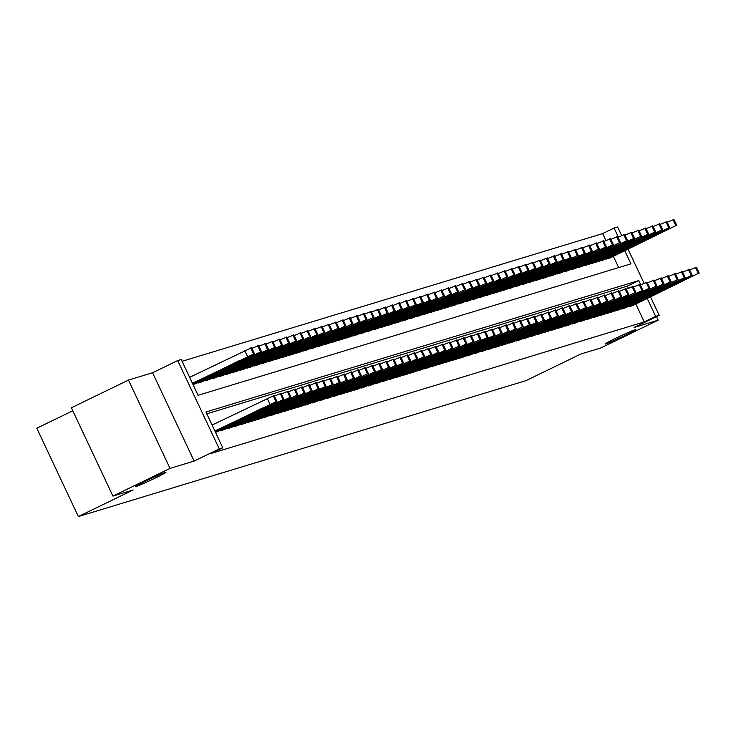 <?xml version="1.0" encoding="UTF-8"?>
<svg xmlns="http://www.w3.org/2000/svg" width="736" height="736" viewBox="0 0 736 736"><rect width="100%" height="100%" fill="white"/><g stroke="black" fill="none" stroke-linecap="round" stroke-linejoin="round"><path stroke-width="1.1" d="M615.949 338.174A16.9 0.708 -25.2 0 1 635.748 329.608A16.9 0.708 -25.2 0 1 624.965 335.441A16.9 0.708 -25.2 0 1 605.167 344.006A16.9 0.708 -25.2 0 1 615.949 338.174M146.133 480.838A16.9 0.708 -25.2 0 1 165.931 472.273A16.9 0.708 -25.2 0 1 155.14 478.106A16.9 0.708 -25.2 0 1 135.341 486.671A16.9 0.708 -25.2 0 1 146.133 480.838M605.921 240.506L602.664 233.588L614.091 228.04L617.605 226.973L621.616 235.502M72.781 410.771L36.8 428.232L78.366 516.562L526.01 380.632L580.824 354.025L601.064 347.88L658.159 320.178L656.475 316.609M78.366 516.562L133.179 489.964L112.939 496.11L71.374 407.781L128.469 380.07L170.034 468.4L194.138 461.076L219.264 448.886L177.698 360.557L181.222 359.49L198.067 395.296L630.936 263.856L624.79 250.801M194.138 461.076L152.582 372.747L128.469 380.07M152.582 372.747L177.698 360.557M602.664 233.588L182.077 361.302M112.939 496.11L170.034 468.4M628.48 306.378L628.7 306.848L632.896 305.514M621.442 308.522L621.662 308.991L625.858 307.657M614.404 310.656L614.615 311.126L618.82 309.792M607.356 312.791L607.577 313.26L611.782 311.926M600.318 314.934L600.539 315.404L604.744 314.06M593.28 317.069L593.501 317.538L597.706 316.204M586.242 319.203L586.463 319.672L590.668 318.338M579.204 321.347L579.425 321.807L583.63 320.473M572.166 323.481L572.387 323.95L576.592 322.616M565.128 325.616L565.349 326.085L569.544 324.751M558.09 327.75L558.311 328.219L562.506 326.885M551.052 329.894L551.273 330.363L555.468 329.029M544.014 332.028L544.235 332.497L548.43 331.163M536.976 334.162L537.197 334.632L541.392 333.298M529.938 336.306L530.159 336.775L534.354 335.441M522.9 338.44L523.121 338.91L527.316 337.576M515.862 340.575L516.083 341.044L520.278 339.71M508.824 342.718L509.045 343.188L513.24 341.854M501.786 344.853L502.007 345.322L506.202 343.988M494.748 346.987L494.969 347.456L499.164 346.122M487.71 349.131L487.922 349.6L492.126 348.266M480.663 351.265L480.884 351.734L485.088 350.4M473.625 353.4L473.846 353.869L478.05 352.535M466.587 355.543L466.808 356.012L471.012 354.669M459.549 357.678L459.77 358.147L463.974 356.813M452.511 359.812L452.732 360.281L456.936 358.947M445.473 361.956L445.694 362.416L449.898 361.082M438.435 364.09L438.656 364.559L442.851 363.225M431.397 366.224L431.618 366.694L435.813 365.36M424.359 368.359L424.58 368.828L428.775 367.494M417.321 370.502L417.542 370.972L421.737 369.638M410.283 372.637L410.504 373.106L414.699 371.772M403.245 374.771L403.466 375.24L407.661 373.906M396.207 376.915L396.428 377.384L400.623 376.05M389.169 379.049L389.39 379.518L393.585 378.184M382.131 381.184L382.352 381.653L386.547 380.319M375.093 383.327L375.314 383.796L379.509 382.462M368.055 385.462L368.276 385.931L372.471 384.597M361.017 387.596L361.238 388.065L365.433 386.731M353.979 389.74L354.191 390.209L358.395 388.875M346.932 391.874L347.153 392.343L351.357 391.009M339.894 394.008L340.115 394.478L344.319 393.144M332.856 396.152L333.077 396.621L337.281 395.278M325.818 398.286L326.039 398.756L330.243 397.422M318.78 400.421L319.001 400.89L323.205 399.556M311.742 402.564L311.963 403.024L316.167 401.69M304.704 404.699L304.925 405.168L309.12 403.834M297.666 406.833L297.887 407.302L302.082 405.968M290.628 408.968L290.849 409.437L295.044 408.103M283.59 411.111L283.811 411.58L288.006 410.246M276.552 413.246L276.773 413.715L280.968 412.381M269.514 415.38L269.735 415.849L273.93 414.515M262.476 417.524L262.697 417.993L266.892 416.659M255.438 419.658L255.659 420.127L259.854 418.793M248.4 421.792L248.621 422.262L252.816 420.928M241.362 423.936L241.583 424.405L245.778 423.071M234.324 426.07L234.545 426.54L238.74 425.206M227.286 428.205L227.498 428.674L231.702 427.34M220.239 430.348L220.46 430.818L224.664 429.484M215.492 432.326L217.626 431.618M618.663 267.582L613.373 256.34M193.025 384.578L195.16 383.87M197.772 382.6L197.993 383.07L202.198 381.736M204.81 380.466L205.031 380.935L209.236 379.601M211.858 378.322L212.069 378.792L216.274 377.458M218.896 376.188L219.116 376.657L223.312 375.323M225.934 374.054L226.154 374.523L230.35 373.189M232.972 371.91L233.192 372.379L237.388 371.045M240.01 369.776L240.23 370.245L244.426 368.911M247.048 367.641L247.268 368.11L251.464 366.776M254.086 365.498L254.306 365.967L258.502 364.633M261.124 363.363L261.344 363.832L265.54 362.498M268.162 361.229L268.382 361.698L272.578 360.364M275.2 359.094L275.42 359.554L279.616 358.22M282.238 356.951L282.458 357.42L286.654 356.086M289.276 354.816L289.496 355.286L293.692 353.952M296.314 352.682L296.534 353.142L300.73 351.808M303.352 350.538L303.572 351.008L307.777 349.674M310.39 348.404L310.61 348.873L314.815 347.539M317.428 346.27L317.648 346.739L321.853 345.396M324.466 344.126L324.686 344.595L328.891 343.261M331.504 341.992L331.724 342.461L335.929 341.127M338.542 339.857L338.762 340.326L342.967 338.992M345.589 337.714L345.81 338.183L350.005 336.849M352.627 335.579L352.848 336.048L357.043 334.714M359.665 333.445L359.886 333.914L364.081 332.58M366.703 331.301L366.924 331.77L371.119 330.436M373.741 329.167L373.962 329.636L378.157 328.302M380.779 327.032L381 327.502L385.195 326.168M387.817 324.889L388.038 325.358L392.233 324.024M394.855 322.754L395.076 323.224L399.271 321.89M401.893 320.62L402.114 321.089L406.309 319.755M408.931 318.486L409.152 318.946L413.347 317.612M415.969 316.342L416.19 316.811L420.385 315.477M423.007 314.208L423.228 314.677L427.423 313.343M430.045 312.073L430.266 312.533L434.47 311.199M437.083 309.93L437.304 310.399L441.508 309.065M444.121 307.795L444.342 308.264L448.546 306.93M451.159 305.661L451.38 306.13L455.584 304.787M458.197 303.517L458.418 303.986L462.622 302.652M465.235 301.383L465.456 301.852L469.66 300.518M472.282 299.248L472.494 299.718L476.698 298.384M479.32 297.105L479.541 297.574L483.736 296.24M486.358 294.97L486.579 295.44L490.774 294.106M493.396 292.836L493.617 293.305L497.812 291.971M500.434 290.692L500.655 291.162L504.85 289.828M507.472 288.558L507.693 289.027L511.888 287.693M514.51 286.424L514.731 286.893L518.926 285.559M521.548 284.28L521.769 284.749L525.964 283.415M528.586 282.146L528.807 282.615L533.002 281.281M535.624 280.011L535.845 280.48L540.04 279.146M542.662 277.877L542.883 278.337L547.078 277.003M549.7 275.733L549.921 276.202L554.116 274.868M556.738 273.599L556.959 274.068L561.154 272.734M563.776 271.464L563.997 271.924L568.201 270.59M570.814 269.321L571.035 269.79L575.239 268.456M577.852 267.186L578.073 267.656L582.277 266.322M584.89 265.052L585.111 265.521L589.315 264.178M591.928 262.908L592.149 263.378L596.353 262.044M598.966 260.774L599.187 261.243L603.391 259.909M606.013 258.64L606.234 259.109L610.429 257.775M640.78 284.768L638.802 280.563L205.933 412.004L222.787 447.819L211.361 453.358L644.23 321.917L635.84 304.088M628.388 288.254L627.385 286.102L206.788 413.825M650.532 296.958L659.171 315.302L634.046 327.492L658.159 320.178M659.171 315.302L655.647 316.37L647.257 298.54M644.23 321.917L655.647 316.37M222.787 447.819L219.264 448.886M628.066 249.21L644.083 283.25M618.314 237.029L614.091 228.04M627.385 286.102L638.802 280.563M214.884 431.029L276.892 401.387L215.124 431.544M273.921 395.563L212.078 425.058M262.412 408.075L248.75 414.856L262.412 408.075M192.418 383.281L254.426 353.648L192.657 383.806M189.612 377.32L251.454 347.815M239.945 360.336L226.283 367.108L239.945 360.336M215.372 432.069L283.719 399.28L217.295 431.774M269.45 405.941L255.788 412.721L269.45 405.941M274.399 396.097L280.959 393.429M220.818 430.707L290.048 397.357L224.333 429.64M276.488 403.806L262.826 410.578L276.488 403.806M281.437 393.953L287.997 391.285M227.856 428.573L297.086 395.223L231.371 427.496M283.526 401.663L269.864 408.443L283.526 401.663M288.475 391.819L295.035 389.151M234.894 426.429L304.134 393.088L238.409 425.362M290.564 399.528L276.911 406.309L290.564 399.528M295.513 389.684L302.073 387.016M192.906 384.321L261.464 351.504L194.828 384.026M251.933 348.349L258.492 345.681M246.983 358.193L233.321 364.973L246.983 358.193M198.352 382.959L268.29 349.398L201.866 381.892M258.971 346.214L265.53 343.546M254.021 356.058L240.359 362.839L254.021 356.058M205.39 380.825L274.62 347.475L208.904 379.758M266.009 344.071L272.568 341.403M261.059 353.924L247.397 360.695L261.059 353.924M212.428 378.69L281.658 345.34L215.942 377.614M273.047 341.936L279.606 339.268M268.097 351.78L254.435 358.561L268.097 351.78M241.932 424.295L311.172 390.945L245.447 423.228M297.602 397.394L283.949 404.165L297.602 397.394M302.551 387.541L309.111 384.873M219.466 376.547L288.705 343.206L222.98 375.48M280.085 339.802L286.644 337.134M275.135 349.646L261.482 356.426L275.135 349.646M248.97 422.16L318.21 388.81L252.485 421.093M304.64 395.25L290.987 402.031L304.64 395.25M309.589 385.406L316.158 382.738M226.504 374.412L295.743 341.062L230.018 373.345M287.123 337.658L293.682 335M282.173 347.512L268.52 354.283L282.173 347.512M256.008 420.017L325.248 386.676L259.523 418.95M311.678 393.116L298.025 399.896L311.678 393.116M316.627 383.272L323.196 380.604M233.542 372.278L302.781 338.928L237.056 371.211M294.161 335.524L300.73 332.856M289.211 345.368L275.558 352.148L289.211 345.368M263.046 417.882L332.286 384.532L266.57 416.815M318.716 390.982L305.063 397.753L318.716 390.982M323.665 381.128L330.234 378.47M240.58 370.134L309.819 336.794L244.094 369.067M301.199 333.39L307.768 330.722M296.249 343.234L282.596 350.014L296.249 343.234M270.084 415.748L339.324 382.398L273.608 414.681M325.754 388.838L312.101 395.618L325.754 388.838M330.703 378.994L337.272 376.326M247.618 368L317.556 334.438L251.142 366.933M308.237 331.246L314.806 328.587M303.287 341.099L289.634 347.87L303.287 341.099M277.122 413.604L346.362 380.264L280.646 412.537M332.801 386.704L319.139 393.484L332.801 386.704M337.741 376.86L344.31 374.192M254.656 365.866L323.895 332.516L258.18 364.798M315.275 329.112L321.844 326.444M310.325 338.956L296.672 345.736L310.325 338.956M284.16 411.47L354.099 377.908L287.684 410.403M339.839 384.569L326.177 391.34L339.839 384.569M344.779 374.716L351.348 372.057M261.694 363.722L330.933 330.381L265.218 362.655M322.313 326.977L328.882 324.309M317.372 336.821L303.71 343.602L317.372 336.821M291.198 409.336L360.438 375.986L294.722 408.268M346.877 382.426L333.215 389.206L346.877 382.426M351.817 372.582L358.386 369.914M268.732 361.588L338.67 328.026L272.256 360.52M329.351 324.834L335.92 322.175M324.41 334.687L310.748 341.458L324.41 334.687M298.236 407.192L367.476 373.851L301.76 406.125M353.915 380.291L340.253 387.072L353.915 380.291M358.855 370.447L365.424 367.779M275.77 359.453L345.009 326.103L279.294 358.386M336.389 322.699L342.958 320.031M331.448 332.543L317.786 339.324L331.448 332.543M305.274 405.058L375.222 371.496L308.798 403.99M360.953 378.157L347.291 384.928L360.953 378.157M365.902 368.304L372.462 365.645M282.808 357.31L352.047 323.969L286.332 356.242M343.427 320.565L349.996 317.897M338.486 330.409L324.824 337.189L338.486 330.409M312.312 402.923L381.552 369.573L315.836 401.856M367.991 376.013L354.329 382.794L367.991 376.013M372.94 366.169L379.5 363.501M289.846 355.175L359.794 321.614L293.37 354.108M350.474 318.43L357.034 315.762M345.524 328.274L331.862 335.046L345.524 328.274M319.35 400.789L388.59 367.439L322.874 399.712M375.029 373.879L361.367 380.659L375.029 373.879M379.978 364.035L386.538 361.367M296.884 353.041L366.123 319.691L300.408 351.974M357.512 316.287L364.072 313.619M352.562 326.14L338.9 332.911L352.562 326.14M326.398 398.645L396.336 365.084L329.912 397.578M382.067 371.744L368.405 378.525L382.067 371.744M387.016 361.9L393.576 359.232M303.922 350.906L373.161 317.556L307.446 349.83M364.55 314.152L371.11 311.484M359.6 323.996L345.938 330.777L359.6 323.996M333.436 396.511L402.666 363.161L336.95 395.444M389.105 369.61L375.443 376.381L389.105 369.61M394.054 359.757L400.614 357.089M310.96 348.763L380.908 315.201L314.484 347.696M371.588 312.018L378.148 309.35M366.638 321.862L352.976 328.642L366.638 321.862M340.474 394.376L409.704 361.026L343.988 393.3M396.143 367.466L382.481 374.247L396.143 367.466M401.092 357.622L407.652 354.954M318.007 346.628L387.237 313.278L321.522 345.561M378.626 309.874L385.186 307.206M373.676 319.728L360.014 326.499L373.676 319.728M347.512 392.233L417.45 358.671L351.026 391.166M403.181 365.332L389.519 372.112L403.181 365.332M408.13 355.488L414.69 352.82M325.045 344.494L394.275 311.144L328.56 343.418M385.664 307.74L392.224 305.072M380.714 317.584L367.052 324.364L380.714 317.584M354.55 390.098L423.78 356.748L358.064 389.031M410.219 363.198L396.557 369.969L410.219 363.198M415.168 353.344L421.728 350.676M332.083 342.35L401.313 309.01L335.598 341.283M392.702 305.606L399.262 302.938M387.752 315.45L374.09 322.23L387.752 315.45M361.588 387.964L430.818 354.614L365.102 386.888M417.257 361.054L403.604 367.834L417.257 361.054M422.206 351.21L428.766 348.542M339.121 340.216L408.351 306.866L342.636 339.149M399.74 303.462L406.3 300.794M394.79 313.315L381.128 320.086L394.79 313.315M368.626 385.82L437.865 352.48L372.14 384.753M424.295 358.92L410.642 365.7L424.295 358.92M429.244 349.076L435.804 346.408M346.159 338.082L415.389 304.732L349.674 337.005M406.778 301.328L413.338 298.66M401.828 311.172L388.176 317.952L401.828 311.172M375.664 383.686L444.903 350.336L379.178 382.619M431.333 356.785L417.68 363.556L431.333 356.785M436.282 346.932L442.842 344.273M353.197 335.938L422.436 302.597L356.712 334.871M413.816 299.193L420.376 296.525M408.866 309.037L395.214 315.818L408.866 309.037M382.702 381.552L451.941 348.202L386.216 380.484M438.371 354.642L424.718 361.422L438.371 354.642M443.32 344.798L449.889 342.13M360.235 333.804L429.474 300.454L363.75 332.736M420.854 297.05L427.414 294.391M415.904 306.903L402.252 313.674L415.904 306.903M389.74 379.408L458.979 346.067L393.263 378.341M445.409 352.507L431.756 359.288L445.409 352.507M450.358 342.663L456.927 339.995M367.273 331.669L436.512 298.319L370.788 330.602M427.892 294.915L434.461 292.247M422.942 304.759L409.29 311.54L422.942 304.759M396.778 377.274L466.716 343.712L400.301 376.206M452.447 350.373L438.794 357.144L452.447 350.373M457.396 340.52L463.965 337.861M374.311 329.526L443.55 296.185L377.835 328.458M434.93 292.781L441.499 290.113M429.98 302.625L416.328 309.405L429.98 302.625M403.816 375.139L473.055 341.789L407.339 374.072M459.494 348.229L445.832 355.01L459.494 348.229M464.434 338.385L471.003 335.717M381.349 327.391L451.288 293.83L384.873 326.324M441.968 290.637L448.537 287.978M437.018 300.49L423.366 307.262L437.018 300.49M410.854 372.996L480.093 339.655L414.377 371.928M466.532 346.095L452.87 352.875L466.532 346.095M471.472 336.251L478.041 333.583M388.387 325.257L457.626 291.907L391.911 324.19M449.006 288.503L455.575 285.835M444.066 298.347L430.404 305.127L444.066 298.347M417.892 370.861L487.83 337.3L421.415 369.794M473.57 343.96L459.908 350.732L473.57 343.96M478.51 334.107L485.079 331.448M395.425 323.113L464.664 289.772L398.949 322.046M456.044 286.368L462.613 283.7M451.104 296.212L437.442 302.993L451.104 296.212M424.93 368.727L494.169 335.377L428.453 367.66M480.608 341.817L466.946 348.597L480.608 341.817M485.548 331.973L492.117 329.305M402.463 320.979L472.402 287.417L405.987 319.912M463.082 284.225L469.651 281.566M458.142 294.078L444.48 300.849L458.142 294.078M431.968 366.583L501.207 333.242L435.491 365.516M487.646 339.682L473.984 346.463L487.646 339.682M492.596 329.838L499.155 327.17M409.501 318.844L478.74 285.494L413.025 317.777M470.12 282.09L476.689 279.422M465.18 291.934L451.518 298.715L465.18 291.934M439.006 364.449L508.953 330.887L442.529 363.382M494.684 337.548L481.022 344.319L494.684 337.548M499.634 327.695L506.193 325.036M416.539 316.701L485.778 283.36L420.063 315.634M477.158 279.956L483.727 277.288M472.218 289.8L458.556 296.58L472.218 289.8M446.044 362.314L515.283 328.964L449.567 361.247M501.722 335.414L488.06 342.185L501.722 335.414M506.672 325.56L513.231 322.892M423.577 314.566L493.525 281.005L427.101 313.499M484.205 277.822L490.765 275.154M479.256 287.666L465.594 294.437L479.256 287.666M453.082 360.18L522.321 326.83L456.605 359.104M508.76 333.27L495.098 340.05L508.76 333.27M513.71 323.426L520.269 320.758M430.615 312.432L499.854 279.082L434.139 311.365M491.243 275.678L497.803 273.01M486.294 285.531L472.632 292.302L486.294 285.531M460.129 358.036L530.067 324.475L463.643 356.969M515.798 331.136L502.136 337.916L515.798 331.136M520.748 321.292L527.307 318.624M437.653 310.298L506.892 276.948L441.177 309.221M498.281 273.544L504.841 270.876M493.332 283.388L479.67 290.168L493.332 283.388M467.167 355.902L536.397 322.552L470.681 354.835M522.836 329.001L509.174 335.772L522.836 329.001M527.786 319.148L534.345 316.48M444.7 308.154L514.639 274.592L448.215 307.087M505.319 271.409L511.879 268.741M500.37 281.253L486.708 288.034L500.37 281.253M474.205 353.768L543.435 320.418L477.719 352.691M529.874 326.858L516.212 333.638L529.874 326.858M534.824 317.014L541.383 314.346M451.738 306.02L520.968 272.67L455.253 304.952M512.357 269.266L518.917 266.598M507.408 279.119L493.746 285.89L507.408 279.119M481.243 351.624L551.181 318.062L484.757 350.557M536.912 324.723L523.25 331.504L536.912 324.723M541.862 314.879L548.421 312.211M458.776 303.885L528.006 270.535L462.291 302.809M519.395 267.131L525.955 264.463M514.446 276.975L500.784 283.756L514.446 276.975M488.281 349.49L557.511 316.14L491.795 348.422M543.95 322.589L530.288 329.36L543.95 322.589M548.9 312.736L555.459 310.068M465.814 301.742L535.044 268.401L469.329 300.674M526.433 264.997L532.993 262.329M521.484 274.841L507.822 281.621L521.484 274.841M495.319 347.355L564.558 314.005L498.833 346.279M550.988 320.445L537.335 327.226L550.988 320.445M555.938 310.601L562.497 307.933M472.852 299.607L542.082 266.257L476.367 298.54M533.471 262.853L540.031 260.185M528.522 272.706L514.86 279.478L528.522 272.706M502.357 345.212L571.596 311.871L505.871 344.144M558.026 318.311L544.373 325.091L558.026 318.311M562.976 308.467L569.535 305.799M479.89 297.473L549.13 264.123L483.405 296.396M540.509 260.719L547.069 258.051M535.56 270.563L521.907 277.343L535.56 270.563M509.395 343.077L578.634 309.727L512.909 342.01M565.064 316.176L551.411 322.948L565.064 316.176M570.014 306.323L576.582 303.664M486.928 295.329L556.168 261.988L490.443 294.262M547.547 258.584L554.107 255.916M542.598 268.428L528.945 275.209L542.598 268.428M516.433 340.943L585.672 307.593L519.947 339.876M572.102 314.033L558.449 320.813L572.102 314.033M577.052 304.189L583.62 301.521M493.966 293.195L563.206 259.845L497.481 292.128M554.585 256.441L561.154 253.782M549.636 266.294L535.983 273.065L549.636 266.294M523.471 338.799L592.71 305.458L526.994 337.732M579.14 311.898L565.487 318.679L579.14 311.898M584.09 302.054L590.658 299.386M501.004 291.06L570.244 257.71L504.519 289.993M561.623 254.306L568.192 251.638M556.674 264.15L543.021 270.931L556.674 264.15M530.509 336.665L600.447 303.103L534.032 335.598M586.178 309.764L572.525 316.535L586.178 309.764M591.128 299.911L597.696 297.252M508.042 288.917L577.282 255.576L511.566 287.85M568.661 252.172L575.23 249.504M563.712 262.016L550.059 268.796L563.712 262.016M537.547 334.53L606.786 301.18L541.07 333.463M593.225 307.62L579.563 314.401L593.225 307.62M598.166 297.776L604.734 295.108M515.08 286.782L585.019 253.221L518.604 285.715M575.699 250.028L582.268 247.37M570.75 259.882L557.097 266.653L570.75 259.882M544.585 332.387L613.824 299.046L548.108 331.32M600.263 305.486L586.601 312.266L600.263 305.486M605.204 295.642L611.772 292.974M522.118 284.648L591.358 251.298L525.642 283.581M582.737 247.894L589.306 245.226M577.797 257.738L564.135 264.518L577.797 257.738M551.623 330.252L621.561 296.691L555.146 329.185M607.301 303.352L593.639 310.123L607.301 303.352M612.242 293.498L618.81 290.84M529.156 282.504L598.396 249.164L532.68 281.437M589.775 245.76L596.344 243.092M584.835 255.604L571.173 262.384L584.835 255.604M558.661 328.118L627.9 294.768L562.184 327.051M614.339 301.208L600.677 307.988L614.339 301.208M619.28 291.364L625.848 288.696M536.194 280.37L606.133 246.808L539.718 279.303M596.813 243.616L603.382 240.957M591.873 253.469L578.211 260.24L591.873 253.469M565.699 325.974L634.938 292.634L569.222 324.907M621.377 299.074L607.715 305.854L621.377 299.074M626.327 289.23L632.886 286.562M543.232 278.236L612.472 244.886L546.756 277.168M603.851 241.482L610.42 238.814M598.911 251.326L585.249 258.106L598.911 251.326M572.737 323.84L642.684 290.278L576.26 322.773M628.415 296.939L614.753 303.71L628.415 296.939M633.365 287.086L639.924 284.427M550.27 276.092L619.51 242.751L553.794 275.025M610.898 239.347L617.458 236.679M605.949 249.191L592.287 255.972L605.949 249.191M579.775 321.706L649.014 288.356L583.298 320.638M635.453 294.805L621.791 301.576L635.453 294.805M640.403 284.952L646.962 282.284M557.308 273.958L627.256 240.396L560.832 272.89M617.936 237.213L624.496 234.545M612.987 247.057L599.325 253.828L612.987 247.057M586.822 319.571L656.052 286.221L590.336 318.495M642.491 292.661L628.829 299.442L642.491 292.661M647.441 282.817L654 280.149M564.346 271.823L633.586 238.473L567.87 270.756M624.974 235.069L631.534 232.401M620.025 244.922L606.363 251.694L620.025 244.922M593.86 317.428L663.798 283.866L597.374 316.36M649.529 290.527L635.867 297.307L649.529 290.527M654.479 280.683L661.038 278.015M571.384 269.689L640.624 236.339L574.908 268.612M632.012 232.935L638.572 230.267M627.063 242.779L613.401 249.559L627.063 242.779M600.898 315.293L670.128 281.943L604.412 314.226M656.567 288.392L642.905 295.164L656.567 288.392M661.517 278.539L668.076 275.871M578.432 267.545L648.37 233.984L581.946 266.478M639.05 230.8L645.61 228.132M634.101 240.644L620.439 247.425L634.101 240.644M607.936 313.159L677.166 279.809L611.45 312.082M663.605 286.249L649.943 293.029L663.605 286.249M668.555 276.405L675.114 273.737M585.47 265.411L654.7 232.061L588.984 264.344M646.088 228.657L652.648 225.989M641.139 238.51L627.477 245.281L641.139 238.51M614.974 311.015L684.912 277.454L618.488 309.948M670.643 284.114L656.981 290.895L670.643 284.114M675.593 274.27L682.152 271.602M592.508 263.276L661.738 229.926L596.022 262.2M653.126 226.522L659.686 223.854M648.177 236.366L634.515 243.147L648.177 236.366M622.012 308.881L691.242 275.531L625.526 307.814M677.681 281.98L664.028 288.751L677.681 281.98M682.631 272.127L689.19 269.459M599.546 261.133L668.776 227.792L603.06 260.066M660.164 224.388L666.724 221.72M655.215 234.232L641.553 241.012L655.215 234.232M629.05 306.746L698.289 273.396L632.564 305.67M684.719 279.836L671.066 286.617L684.719 279.836M689.669 269.992L696.228 267.324M606.584 258.998L675.814 225.648L610.098 257.931M667.202 222.244L673.762 219.576M662.253 232.098L648.6 238.869L662.253 232.098M267.196 398.314L270.002 404.276M273.166 395.664L275.972 401.635M273.875 395.453L276.681 401.424M247.535 356.537L244.72 350.566M254.214 353.676L251.399 347.705M253.506 353.887L250.7 347.926M276.745 401.525L277.04 402.141M280.204 393.53L283.01 399.501M280.913 393.318L283.719 399.28M283.783 399.381L284.078 400.007M287.242 391.396L290.048 397.357M287.951 391.175L290.757 397.146M290.821 397.247L291.116 397.863M294.28 389.252L297.086 395.223M294.989 389.04L297.795 395.011M297.859 395.112L298.154 395.729M301.318 387.118L304.134 393.088M302.027 386.906L304.833 392.877M254.573 354.393L254.279 353.777M261.252 351.541L258.446 345.57M260.544 351.753L257.738 345.782M261.611 352.259L261.317 351.642M268.29 349.398L265.484 343.436M267.582 349.618L264.776 343.648M268.649 350.124L268.355 349.499M275.328 347.263L272.522 341.292M274.62 347.475L271.814 341.513M275.687 347.99L275.393 347.364M282.366 345.129L279.56 339.158M281.658 345.34L278.852 339.37M304.897 392.969L305.192 393.594M308.356 384.983L311.172 390.945M309.065 384.772L311.871 390.733M282.725 345.846L282.431 345.23M289.404 342.994L286.598 337.024M288.705 343.206L285.89 337.235M311.935 390.834L312.23 391.46M315.394 382.84L318.21 388.81M316.103 382.628L318.909 388.599M289.763 343.712L289.469 343.086M296.442 340.851L293.636 334.889M295.743 341.062L292.928 335.101M318.973 388.7L319.268 389.316M322.432 380.705L325.248 386.676M323.141 380.494L325.947 386.464M296.801 341.578L296.507 340.952M303.48 338.716L300.674 332.746M302.781 338.928L299.966 332.957M326.02 386.556L326.306 387.182M329.47 378.571L332.286 384.532M330.179 378.359L332.985 384.321M303.839 339.434L303.545 338.818M310.518 336.582L307.712 330.611M309.819 336.794L307.004 330.823M333.058 384.422L333.344 385.048M336.518 376.427L339.324 382.398M337.217 376.216L340.023 382.186M310.877 337.3L310.583 336.674M317.556 334.438L314.75 328.477M316.857 334.659L314.042 328.688M340.096 382.288L340.382 382.904M343.556 374.293L346.362 380.264M344.255 374.081L347.061 380.052M317.915 335.165L317.63 334.54M324.594 332.304L321.788 326.333M323.895 332.516L321.089 326.545M347.134 380.153L347.42 380.77M350.594 372.158L353.4 378.129M351.293 371.947L354.099 377.908M324.953 333.022L324.668 332.405M331.632 330.17L328.826 324.199M330.933 330.381L328.127 324.41M354.172 378.01L354.458 378.635M357.632 370.024L360.438 375.986M358.331 369.803L361.137 375.774M331.991 330.887L331.706 330.271M338.67 328.026L335.864 322.064M337.971 328.247L335.165 322.276M361.21 375.875L361.505 376.492M364.67 367.88L367.476 373.851M365.369 367.669L368.184 373.64M339.029 328.753L338.744 328.127M345.708 325.892L342.902 319.921M345.009 326.103L342.203 320.142M368.248 373.741L368.543 374.357M371.708 365.746L374.514 371.717M372.407 365.534L375.222 371.496M346.076 326.609L345.782 325.993M352.746 323.757L349.94 317.786M352.047 323.969L349.241 317.998M375.286 371.597L375.581 372.223M378.746 363.612L381.552 369.573M379.445 363.391L382.26 369.362M353.114 324.475L352.82 323.858M359.794 321.614L356.978 315.652M359.085 321.834L356.279 315.864M382.324 369.463L382.619 370.079M385.784 361.468L388.59 367.439M386.483 361.256L389.298 367.227M360.152 322.34L359.858 321.715M366.832 319.479L364.016 313.508M366.123 319.691L363.317 313.729M389.362 367.328L389.657 367.945M392.822 359.334L395.628 365.304M393.521 359.122L396.336 365.084M367.19 320.197L366.896 319.58M373.87 317.345L371.054 311.374M373.161 317.556L370.355 311.586M396.4 365.185L396.695 365.81M399.86 357.199L402.666 363.161M400.568 356.978L403.374 362.949M374.228 318.062L373.934 317.446M380.908 315.201L378.092 309.24M380.199 315.422L377.393 309.451M403.438 363.05L403.733 363.667M406.898 355.056L409.704 361.026M407.606 354.844L410.412 360.815M381.266 315.928L380.972 315.302M387.946 313.067L385.14 307.096M387.237 313.278L384.431 307.317M410.476 360.916L410.771 361.532M413.936 352.921L416.742 358.892M414.644 352.71L417.45 358.671M388.304 313.784L388.01 313.168M394.984 310.932L392.178 304.962M394.275 311.144L391.469 305.173M417.514 358.772L417.809 359.398M420.974 350.787L423.78 356.748M421.682 350.566L424.488 356.537M395.342 311.65L395.048 311.034M402.022 308.798L399.216 302.827M401.313 309.01L398.507 303.039M424.552 356.638L424.847 357.254M428.012 348.643L430.818 354.614M428.72 348.432L431.526 354.402M402.38 309.516L402.086 308.89M409.06 306.654L406.254 300.684M408.351 306.866L405.545 300.904M431.59 354.504L431.885 355.12M435.05 346.509L437.865 352.48M435.758 346.297L438.564 352.268M409.418 307.381L409.124 306.756M416.098 304.52L413.292 298.549M415.389 304.732L412.583 298.761M438.628 352.36L438.923 352.986M442.088 344.374L444.903 350.336M442.796 344.163L445.602 350.124M416.456 305.238L416.162 304.621M423.136 302.386L420.33 296.415M422.436 302.597L419.621 296.626M445.666 350.226L445.961 350.851M449.126 342.231L451.941 348.202M449.834 342.019L452.64 347.99M423.494 303.103L423.2 302.478M430.174 300.242L427.368 294.28M429.474 300.454L426.659 294.492M452.704 348.091L452.999 348.708M456.164 340.096L458.979 346.067M456.872 339.885L459.678 345.856M430.532 300.969L430.238 300.343M437.212 298.108L434.406 292.137M436.512 298.319L433.697 292.348M459.752 345.948L460.037 346.573M463.211 337.962L466.017 343.933M463.91 337.75L466.716 343.712M437.57 298.825L437.276 298.209M444.25 295.973L441.444 290.002M443.55 296.185L440.735 290.214M466.79 343.813L467.075 344.439M470.249 335.818L473.055 341.789M470.948 335.607L473.754 341.578M444.608 296.691L444.323 296.065M451.288 293.83L448.482 287.868M450.588 294.05L447.773 288.08M473.828 341.679L474.113 342.295M477.287 333.684L480.093 339.655M477.986 333.472L480.792 339.443M451.646 294.556L451.361 293.931M458.326 291.695L455.52 285.724M457.626 291.907L454.82 285.945M480.866 339.544L481.151 340.161M484.325 331.55L487.131 337.52M485.024 331.338L487.83 337.3M458.684 292.413L458.399 291.796M465.364 289.561L462.558 283.59M464.664 289.772L461.858 283.802M487.904 337.401L488.189 338.026M491.363 329.415L494.169 335.377M492.062 329.194L494.868 335.165M465.722 290.278L465.437 289.662M472.402 287.417L469.596 281.456M471.702 287.638L468.896 281.667M494.942 335.266L495.236 335.883M498.401 327.272L501.207 333.242M499.1 327.06L501.915 333.031M472.76 288.144L472.475 287.518M479.44 285.283L476.634 279.312M478.74 285.494L475.934 279.533M501.98 333.132L502.274 333.748M505.439 325.137L508.245 331.108M506.138 324.926L508.953 330.887M479.808 286L479.513 285.384M486.487 283.148L483.672 277.178M485.778 283.36L482.972 277.389M509.018 330.988L509.312 331.614M512.477 323.003L515.283 328.964M513.176 322.782L515.991 328.753M486.846 283.866L486.551 283.25M493.525 281.005L490.71 275.043M492.816 281.226L490.01 275.255M516.056 328.854L516.35 329.47M519.515 320.859L522.321 326.83M520.214 320.648L523.029 326.618M493.884 281.732L493.589 281.106M500.563 278.87L497.748 272.9M499.854 279.082L497.048 273.12M523.094 326.72L523.388 327.336M526.553 318.725L529.359 324.696M527.252 318.513L530.067 324.475M500.922 279.588L500.627 278.972M507.601 276.736L504.786 270.765M506.892 276.948L504.086 270.977M530.132 324.576L530.426 325.202M533.591 316.59L536.397 322.552M534.299 316.37L537.105 322.34M507.96 277.454L507.665 276.837M514.639 274.592L511.824 268.631M513.93 274.813L511.124 268.842M537.17 322.442L537.464 323.058M540.629 314.447L543.435 320.418M541.337 314.235L544.143 320.206M514.998 275.319L514.703 274.694M521.677 272.458L518.871 266.487M520.968 272.67L518.162 266.708M544.208 320.307L544.502 320.924M547.667 312.312L550.473 318.283M548.375 312.101L551.181 318.062M522.036 273.176L521.741 272.559M528.715 270.324L525.909 264.353M528.006 270.535L525.2 264.564M551.246 318.164L551.54 318.789M554.705 310.178L557.511 316.14M555.413 309.957L558.219 315.928M529.074 271.041L528.779 270.425M535.753 268.189L532.947 262.218M535.044 268.401L532.238 262.43M558.284 316.029L558.578 316.646M561.743 308.034L564.558 314.005M562.451 307.823L565.257 313.794M536.112 268.907L535.817 268.281M542.791 266.046L539.985 260.075M542.082 266.257L539.276 260.296M565.322 313.895L565.616 314.511M568.781 305.9L571.596 311.871M569.489 305.688L572.295 311.659M543.15 266.772L542.855 266.147M549.829 263.911L547.023 257.94M549.13 264.123L546.314 258.152M572.36 311.751L572.654 312.377M575.819 303.766L578.634 309.727M576.527 303.554L579.333 309.516M550.188 264.629L549.893 264.012M556.867 261.777L554.061 255.806M556.168 261.988L553.352 256.018M579.398 309.617L579.692 310.242M582.857 301.622L585.672 307.593M583.565 301.41L586.371 307.381M557.226 262.494L556.931 261.869M563.905 259.633L561.099 253.672M563.206 259.845L560.39 253.883M586.445 307.482L586.73 308.099M589.895 299.488L592.71 305.458M590.603 299.276L593.409 305.247M564.264 260.36L563.969 259.734M570.943 257.499L568.137 251.528M570.244 257.71L567.428 251.74M593.483 305.339L593.768 305.964M596.942 297.353L599.748 303.324M597.641 297.142L600.447 303.103M571.302 258.216L571.007 257.6M577.981 255.364L575.175 249.394M577.282 255.576L574.466 249.605M600.521 303.204L600.806 303.83M603.98 295.21L606.786 301.18M604.679 294.998L607.485 300.969M578.34 256.082L578.054 255.456M585.019 253.221L582.213 247.259M584.32 253.442L581.514 247.471M607.559 301.07L607.844 301.686M611.018 293.075L613.824 299.046M611.717 292.864L614.523 298.834M585.378 253.948L585.092 253.322M592.057 251.086L589.251 245.116M591.358 251.298L588.552 245.336M614.597 298.936L614.882 299.552M618.056 290.941L620.862 296.912M618.755 290.729L621.561 296.691M592.416 251.804L592.13 251.188M599.095 248.952L596.289 242.981M598.396 249.164L595.59 243.193M621.635 296.792L621.929 297.418M625.094 288.806L627.9 294.768M625.793 288.586L628.608 294.556M599.454 249.67L599.168 249.053M606.133 246.808L603.327 240.847M605.434 247.029L602.628 241.058M628.673 294.658L628.967 295.274M632.132 286.663L634.938 292.634M632.831 286.451L635.646 292.422M606.501 247.535L606.206 246.91M613.18 244.674L610.365 238.703M612.472 244.886L609.666 238.924M635.711 292.523L636.005 293.14M639.17 284.528L641.976 290.499M639.869 284.317L642.684 290.278M613.539 245.392L613.244 244.775M620.218 242.54L617.403 236.569M619.51 242.751L616.704 236.78M642.749 290.38L643.043 291.005M646.208 282.394L649.014 288.356M646.907 282.173L649.722 288.144M620.577 243.257L620.282 242.641M627.256 240.396L624.441 234.434M626.548 240.617L623.742 234.646M649.787 288.245L650.081 288.862M653.246 280.25L656.052 286.221M653.945 280.039L656.76 286.01M627.615 241.123L627.32 240.497M634.294 238.262L631.479 232.291M633.586 238.473L630.78 232.512M656.825 286.111L657.119 286.727M660.284 278.116L663.09 284.087M660.992 277.904L663.798 283.866M634.653 238.979L634.358 238.363M641.332 236.127L638.517 230.156M640.624 236.339L637.818 230.368M663.863 283.967L664.157 284.593M667.322 275.982L670.128 281.943M668.03 275.761L670.836 281.732M641.691 236.845L641.396 236.228M648.37 233.984L645.564 228.022M647.662 234.204L644.856 228.234M670.901 281.833L671.195 282.449M674.36 273.838L677.166 279.809M675.068 273.626L677.874 279.597M648.729 234.71L648.434 234.085M655.408 231.849L652.602 225.878M654.7 232.061L651.894 226.099M677.939 279.698L678.233 280.315M681.398 271.704L684.204 277.674M682.106 271.492L684.912 277.454M655.767 232.567L655.472 231.95M662.446 229.715L659.64 223.744M661.738 229.926L658.932 223.956M684.977 277.555L685.271 278.18M688.436 269.569L691.242 275.531M689.144 269.348L691.95 275.319M662.805 230.432L662.51 229.816M669.484 227.58L666.678 221.61M668.776 227.792L665.97 221.821M692.015 275.42L692.309 276.037M695.474 267.426L698.289 273.396M696.182 267.214L698.988 273.185M669.843 228.298L669.548 227.672M676.522 225.437L673.716 219.466M675.814 225.648L673.008 219.687M274.077 395.425L276.892 401.387M254.426 353.648L251.611 347.677M281.124 393.282L283.93 399.252M288.162 391.147L290.968 397.118M295.2 389.013L298.006 394.974M302.238 386.869L305.044 392.84M261.464 351.504L258.649 345.543M268.502 349.37L265.696 343.399M275.54 347.236L272.734 341.265M282.578 345.092L279.772 339.13M309.276 384.735L312.082 390.706M289.616 342.958L286.81 336.987M316.314 382.6L319.12 388.562M296.654 340.823L293.848 334.852M323.352 380.457L326.158 386.428M303.692 338.68L300.886 332.718M330.39 378.322L333.196 384.293M310.73 336.545L307.924 330.574M337.428 376.188L340.234 382.15M317.768 334.411L314.962 328.44M344.466 374.044L347.272 380.015M324.806 332.276L322 326.306M351.504 371.91L354.31 377.881M331.844 330.133L329.038 324.162M358.542 369.776L361.348 375.746M338.882 327.998L336.076 322.028M365.58 367.641L368.386 373.603M345.92 325.864L343.114 319.893M372.618 365.498L375.434 371.468M352.958 323.72L350.152 317.759M379.656 363.363L382.472 369.334M359.996 321.586L357.19 315.615M386.694 361.229L389.51 367.19M367.043 319.452L364.228 313.481M393.732 359.085L396.548 365.056M374.081 317.308L371.266 311.346M400.77 356.951L403.586 362.922M381.119 315.174L378.304 309.203M407.818 354.816L410.624 360.778M388.157 313.039L385.342 307.068M414.856 352.673L417.662 358.644M395.195 310.896L392.389 304.934M421.894 350.538L424.7 356.509M402.233 308.761L399.427 302.79M428.932 348.404L431.738 354.366M409.271 306.627L406.465 300.656M435.97 346.26L438.776 352.231M416.309 304.483L413.503 298.522M443.008 344.126L445.814 350.097M423.347 302.349L420.541 296.378M450.046 341.992L452.852 347.953M430.385 300.214L427.579 294.244M457.084 339.848L459.89 345.819M437.423 298.071L434.617 292.109M464.122 337.714L466.928 343.684M444.461 295.936L441.655 289.966M471.16 335.579L473.966 341.541M451.499 293.802L448.693 287.831M478.198 333.436L481.004 339.406M458.537 291.668L455.731 285.697M485.236 331.301L488.042 337.272M465.575 289.524L462.769 283.553M492.274 329.167L495.08 335.138M472.613 287.39L469.807 281.419M499.312 327.032L502.118 332.994M479.651 285.255L476.845 279.284M506.35 324.889L509.165 330.86M486.689 283.112L483.883 277.15M513.388 322.754L516.203 328.725M493.736 280.977L490.921 275.006M520.426 320.62L523.241 326.582M500.774 278.843L497.959 272.872M527.464 318.476L530.279 324.447M507.812 276.699L504.997 270.738M534.502 316.342L537.317 322.313M514.85 274.565L512.035 268.594M541.549 314.208L544.355 320.169M521.888 272.43L519.073 266.46M548.587 312.064L551.393 318.035M528.926 270.287L526.12 264.325M555.625 309.93L558.431 315.9M535.964 268.152L533.158 262.182M562.663 307.795L565.469 313.757M543.002 266.018L540.196 260.047M569.701 305.652L572.507 311.622M550.04 263.874L547.234 257.913M576.739 303.517L579.545 309.488M557.078 261.74L554.272 255.769M583.777 301.383L586.583 307.344M564.116 259.606L561.31 253.635M590.815 299.239L593.621 305.21M571.154 257.462L568.348 251.5M597.853 297.105L600.659 303.076M578.192 255.328L575.386 249.357M604.891 294.97L607.697 300.932M585.23 253.193L582.424 247.222M611.929 292.827L614.735 298.798M592.268 251.059L589.462 245.088M618.967 290.692L621.773 296.663M599.306 248.915L596.5 242.944M626.005 288.558L628.811 294.529M606.344 246.781L603.538 240.81M633.043 286.424L635.858 292.385M613.382 244.646L610.576 238.676M640.081 284.28L642.896 290.251M620.42 242.503L617.614 236.541M647.119 282.146L649.934 288.116M627.468 240.368L624.652 234.398M654.157 280.011L656.972 285.973M634.506 238.234L631.69 232.263M661.195 277.868L664.01 283.838M641.544 236.09L638.728 230.129M668.242 275.733L671.048 281.704M648.582 233.956L645.766 227.985M675.28 273.599L678.086 279.56M655.62 231.822L652.814 225.851M682.318 271.455L685.124 277.426M662.658 229.678L659.852 223.716M689.356 269.321L692.162 275.292M669.696 227.544L666.89 221.573M696.394 267.186L699.2 273.148M676.734 225.409L673.928 219.438"/></g></svg>
